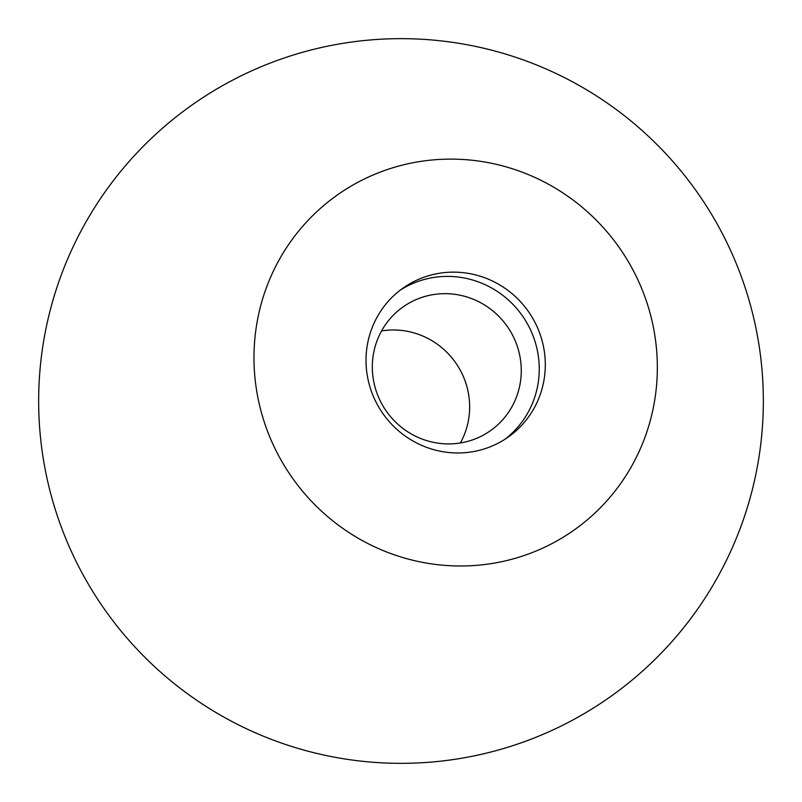 <?xml version="1.0" encoding="UTF-8"?>
<svg xmlns="http://www.w3.org/2000/svg" width="802" height="802" viewBox="0 0 802 802"><rect width="100%" height="100%" fill="white"/><g stroke="black" fill="none" stroke-linecap="round" stroke-linejoin="round"><path stroke-width="1.2" d="M381.582 330.925A75.759 73.834 -125.1 0 1 469.631 405.321A75.759 73.834 -125.1 0 1 460.388 442.965M372.328 368.569A75.759 73.834 -125.1 0 1 403.205 306.825A75.759 73.834 -125.1 0 1 480.007 302.384A75.759 73.834 -125.1 0 1 521.25 369.02A75.759 73.834 -125.1 0 1 490.373 430.754A75.759 73.834 -125.1 0 1 413.571 435.205A75.759 73.834 -125.1 0 1 372.328 368.569M400.228 290.174A91.177 88.862 -125.1 0 1 491.255 287.778A91.177 88.862 -125.1 0 1 539.225 367.085A91.177 88.862 -125.1 0 1 505.039 439.195M366.043 362.283A91.177 88.862 -125.1 0 1 403.205 287.978A91.177 88.862 -125.1 0 1 495.636 282.625A91.177 88.862 -125.1 0 1 545.28 362.825A91.177 88.862 -125.1 0 1 508.117 437.13A91.177 88.862 -125.1 0 1 415.687 442.483A91.177 88.862 -125.1 0 1 366.043 362.283M254.023 361.943A205.142 199.949 -125.1 0 1 451.396 159.117A205.142 199.949 -125.1 0 1 657.299 363.176A205.142 199.949 -125.1 0 1 459.927 565.991A205.142 199.949 -125.1 0 1 254.023 361.943M192.55 104.621A362.344 362.344 0 0 0 104.621 609.45A362.344 362.344 0 0 0 609.45 697.379A362.344 362.344 0 0 0 697.379 192.55A362.344 362.344 0 0 0 192.55 104.621"/></g></svg>
